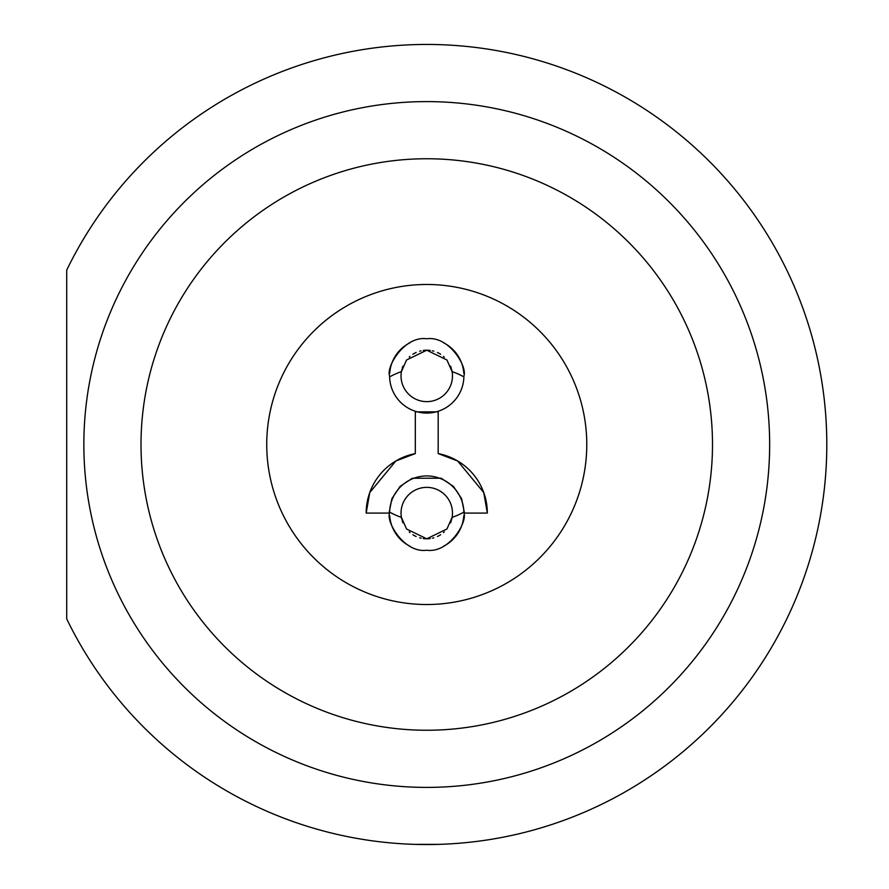 <?xml version="1.0" encoding="UTF-8"?>
<svg xmlns="http://www.w3.org/2000/svg" width="889" height="889" viewBox="0 0 889 889"><rect width="100%" height="100%" fill="white"/><g stroke="black" fill="none" stroke-linecap="round" stroke-linejoin="round"><path stroke-width="1.33" d="M266.733 444.5A160.02 160.02 0 0 0 426.753 604.52A160.02 160.02 0 0 0 586.773 444.5A160.02 160.02 0 0 0 426.753 284.48A160.02 160.02 0 0 0 266.733 444.5M389.693 515.687A37.149 37.149 0 0 0 409.885 546.179M443.622 546.179A37.149 37.149 0 0 0 463.814 515.687M463.891 512.386A37.149 37.149 0 0 0 463.891 512.131L463.902 513.075C467.603 521.91 449.245 553.403 426.753 550.224C404.262 553.403 385.904 521.91 389.604 513.075L389.615 512.131A77.154 77.154 0 0 0 401.395 517.365A25.714 25.714 0 0 0 401.784 519.22M389.615 376.614A37.149 37.149 0 0 0 389.615 376.869L389.604 375.925C385.904 367.09 404.262 335.598 426.753 338.776C449.245 335.598 467.603 367.09 463.902 375.925L463.891 376.869A77.154 77.154 0 0 0 452.112 371.635A25.714 25.714 0 0 0 451.723 369.78M463.814 373.313A37.149 37.149 0 0 0 443.622 342.821M409.885 342.821A37.149 37.149 0 0 0 389.693 373.313M438.188 453.59A60.574 60.574 0 0 1 487.328 513.075L483.76 492.584L457.646 460.969L438.188 453.59L438.188 411.863L415.319 411.863L415.319 453.59A60.574 60.574 0 0 0 395.861 460.969L415.319 453.59M366.179 513.075A60.574 60.574 0 0 1 395.861 460.969L369.746 492.584L366.179 513.075L389.038 513.075L391.905 498.64L400.083 486.405L412.318 478.238L441.188 478.238L453.423 486.405L461.602 498.64L464.469 513.075L487.328 513.075M451.345 368.402A25.714 25.714 0 0 0 450.523 366.09M444.289 357.111A25.714 25.714 0 0 0 443.489 356.4M440.633 354.267A25.714 25.714 0 0 0 437.377 352.5M433.843 351.199A25.714 25.714 0 0 0 432.332 350.811M430.265 350.444A25.714 25.714 0 0 0 423.231 350.444M421.042 350.844A25.714 25.714 0 0 0 419.652 351.199M416.13 352.5A25.714 25.714 0 0 0 412.874 354.267M410.007 356.4A25.714 25.714 0 0 0 409.218 357.1M402.984 366.09A25.714 25.714 0 0 0 402.161 368.402M401.784 369.78A25.714 25.714 0 0 0 401.395 371.635A77.154 77.154 0 0 0 389.615 376.869A37.149 37.149 0 0 0 426.753 413.063A37.149 37.149 0 0 0 463.891 376.869M402.161 520.598A25.714 25.714 0 0 0 402.984 522.91M409.218 531.889A25.714 25.714 0 0 0 410.018 532.6M412.874 534.734A25.714 25.714 0 0 0 416.13 536.5M419.664 537.801A25.714 25.714 0 0 0 421.175 538.189M423.242 538.556A25.714 25.714 0 0 0 426.731 538.801M426.753 538.801A25.714 25.714 0 0 0 430.276 538.556M432.465 538.156A25.714 25.714 0 0 0 433.854 537.801M437.377 536.5A25.714 25.714 0 0 0 440.633 534.734M443.5 532.6A25.714 25.714 0 0 0 444.289 531.9M450.523 522.91A25.714 25.714 0 0 0 451.345 520.598M451.723 519.22A25.714 25.714 0 0 0 452.112 517.365A77.154 77.154 0 0 0 463.891 512.131A37.149 37.149 0 0 0 426.753 475.937A37.149 37.149 0 0 0 389.615 512.131M426.753 787.398A342.898 342.898 0 0 0 769.652 444.5A342.898 342.898 0 0 0 426.753 101.602A342.898 342.898 0 0 0 83.855 444.5A342.898 342.898 0 0 0 426.753 787.398M786.798 270.123A400.05 400.05 0 0 1 426.753 844.55A400.05 400.05 0 0 1 66.708 618.877L66.708 270.123A400.05 400.05 0 0 1 786.798 270.123M414.985 844.372L438.521 844.372M401.395 517.365L406.562 529.011L426.753 538.801L446.945 528.999L452.112 517.365A25.714 25.714 0 0 0 426.753 487.361A25.714 25.714 0 0 0 401.395 517.365M452.112 371.635L446.945 359.989L426.753 350.199L406.562 360.001L401.395 371.635A25.714 25.714 0 0 0 426.753 401.639A25.714 25.714 0 0 0 452.112 371.635M426.753 730.247A285.747 285.747 0 0 0 712.5 444.5A285.747 285.747 0 0 0 426.753 158.753A285.747 285.747 0 0 0 141.007 444.5A285.747 285.747 0 0 0 426.753 730.247"/></g></svg>
